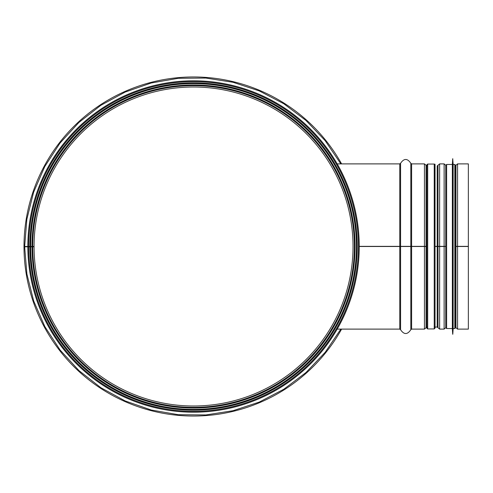 <?xml version="1.0" encoding="UTF-8"?>
<svg xmlns="http://www.w3.org/2000/svg" width="493" height="493" viewBox="0 0 493 493"><rect width="100%" height="100%" fill="white"/><g stroke="black" fill="none" stroke-linecap="round" stroke-linejoin="round"><path stroke-width="0.74" d="M28.656 246.79A164.884 164.884 0 0 0 276.148 389.199A164.884 164.884 0 0 0 275.901 103.659A164.884 164.884 0 0 0 28.656 246.5L34.054 246.5A159.486 159.486 0 0 1 273.208 108.337A159.486 159.486 0 0 1 273.449 384.528A159.486 159.486 0 0 1 34.054 246.777L24.65 246.796L26.899 274.009L33.684 300.976L44.869 326.625L60.128 350.067L78.991 370.613L100.886 387.714L125.191 400.945L151.24 410.01L178.361 414.705L205.864 414.94L233.066 410.7L259.269 402.078L283.795 389.254L305.987 372.523L325.195 352.292L340.848 329.108M28.656 246.5L24.65 246.5L26.856 219.274L33.598 192.27L44.758 166.579L60.017 143.081L78.886 122.486L100.8 105.348L125.123 92.086L151.197 83.003L178.337 78.295L205.852 78.06L233.053 82.294L259.256 90.915L283.783 103.733L305.968 120.458L325.183 140.69L340.854 163.892M32.008 246.5A161.531 161.531 0 0 1 274.225 106.562A161.531 161.531 0 0 1 274.472 386.296A161.531 161.531 0 0 1 32.014 246.783A161.531 161.531 0 0 0 274.472 386.296A161.531 161.531 0 0 0 274.225 106.562A161.531 161.531 0 0 0 32.008 246.5M336.399 326.187L337.773 323.667M340.336 318.675L343.633 311.539M345.408 307.281L346.413 304.705M347.288 302.357L348.446 299.06M350.683 291.936L351.694 288.269M353.697 279.777L355.496 269.486M356.464 261.154L357.117 246.506L356.377 262.06M355.601 268.734L353.838 279.087M351.429 289.268L350.042 294.099M345.611 306.763L344.884 308.563M341.815 315.582L340.188 318.971M337.804 323.611L336.559 325.891M356.544 232.819L357.117 246.494L356.513 232.413M351.571 204.25L348.995 195.585M347.756 191.95L346.049 187.346M343.387 180.906L339.819 173.289M335.745 165.654L337.403 168.649M340.195 174.035L343.251 180.586M345.704 186.459L346.265 187.907M347.682 191.746L348.68 194.643M350.203 199.449L351.663 204.613M353.456 212.089L355.416 222.959M29.968 246.5A163.577 163.577 0 0 1 275.248 104.793A163.577 163.577 0 0 1 275.495 388.065A163.577 163.577 0 0 1 29.968 246.783A163.577 163.577 0 0 0 275.495 388.065A163.577 163.577 0 0 0 275.248 104.793A163.577 163.577 0 0 0 29.968 246.5M27.842 246.5A165.703 165.703 0 0 1 276.308 102.951A165.703 165.703 0 0 1 276.561 389.908A165.703 165.703 0 0 1 27.842 246.79M359.243 246.358L426.864 246.358L359.243 246.358M359.243 246.5L426.864 246.5L426.864 326.058L426.864 165.118L426.864 246.5M455.957 246.358L457.572 246.358L455.606 246.364L455.957 246.358L455.957 165.247L455.606 167.238M445.795 246.364L444.125 246.358L445.734 246.358L445.734 165.247L444.125 163.892L444.125 246.358L439.627 246.358L445.734 246.5L445.734 327.753L444.125 329.108L444.125 246.5L439.627 246.5L439.627 329.108L438.012 327.753L438.012 246.5L439.627 246.5M438.012 246.358L439.627 246.358L437.205 246.358L438.012 246.358L438.012 165.247L438.012 246.358M435.042 246.358L437.205 246.358L435.042 246.358M435.042 327.882L435.042 246.5L435.042 327.882L435.042 246.5L438.012 246.5L438.012 327.753M455.606 246.5L468.35 246.5L468.35 329.108L457.572 329.108L455.957 327.753L455.957 246.5M455.957 165.247L457.572 163.892L457.572 246.358L468.35 246.358L457.572 246.358L457.572 329.108M457.572 163.892L468.35 163.892L468.35 246.5M426.864 327.882L426.864 165.118M434.228 164.058L427.684 164.058L427.684 328.942L434.228 328.942L434.228 164.058L435.042 164.89C434.937 163.041 434.764 164.502 434.53 169.265L435.042 246.5L435.042 165.118M455.606 327.062L455.606 165.284L454.792 164.465L453.153 164.465L452.703 158.74L452.703 334.26L452.79 158.74M454.792 164.465L454.792 328.535L453.153 328.535L453.153 164.465M452.703 334.26L452.34 328.535L452.34 164.465L452.703 158.74M452.34 164.465L446.615 164.465L445.795 165.284L445.795 327.716L446.615 328.535L446.615 164.465M341.606 163.892A169.549 169.549 0 0 0 26.431 275.125A169.549 169.549 0 0 0 341.606 329.108M34.054 246.5A159.486 159.486 0 0 1 273.208 108.337A159.486 159.486 0 0 1 273.449 384.528A159.486 159.486 0 0 1 34.054 246.777M32.704 246.5A160.841 160.841 0 0 1 273.88 107.166A160.841 160.841 0 0 1 274.126 385.699A160.841 160.841 0 0 1 32.704 246.783M30.658 246.5A162.881 162.881 0 0 1 274.903 105.391A162.881 162.881 0 0 1 275.149 387.467A162.881 162.881 0 0 1 30.658 246.783M30.64 246.5A162.9 162.9 0 0 1 274.909 105.379A162.9 162.9 0 0 1 275.156 387.48A162.9 162.9 0 0 1 30.64 246.783M29.888 246.5A163.651 163.651 0 0 1 275.285 104.726A163.651 163.651 0 0 1 275.532 388.133A163.651 163.651 0 0 1 29.888 246.783M28.699 246.5A164.847 164.847 0 0 1 275.883 103.69A164.847 164.847 0 0 1 276.129 389.162A164.847 164.847 0 0 1 28.699 246.79M337.187 163.892L399.786 163.892L399.786 329.108L400.575 329.706L400.575 246.5M434.228 327.062L437.205 327.062L437.205 165.938L438.012 165.266M424.448 246.5L424.448 163.892L411.612 163.892L411.612 329.108L424.448 329.108L424.448 246.5M399.786 163.892L400.575 163.294L400.575 246.352M410.823 246.5L410.823 329.706C407.409 334.79 403.995 334.79 400.575 329.706M400.575 163.294C403.995 158.21 407.409 158.21 410.823 163.294L410.823 246.352M426.057 246.5L426.057 327.753L424.448 329.108M426.063 246.358L426.057 165.247L426.057 246.358M426.063 246.5L426.057 327.753M438.012 165.247L439.627 163.892L439.627 246.358M337.187 329.108L399.786 329.108M410.823 329.706L411.612 329.108M410.823 163.294L411.612 163.892M426.057 165.247L424.448 163.892M426.063 327.734L426.864 327.062L427.684 327.062M426.063 165.266L426.864 165.938M437.205 327.062L438.012 327.734M439.627 329.108L444.125 329.108M439.627 163.892L444.125 163.892M445.795 327.414L445.734 327.753M455.606 325.762L455.957 327.753M427.684 328.942L426.901 328.369L426.864 326.243M427.684 164.058L426.901 164.631L426.864 166.757M434.228 328.942L435.042 328.122M454.792 328.535L455.606 327.716M453.153 328.535L452.79 334.26M452.34 328.535L446.615 328.535"/></g></svg>
